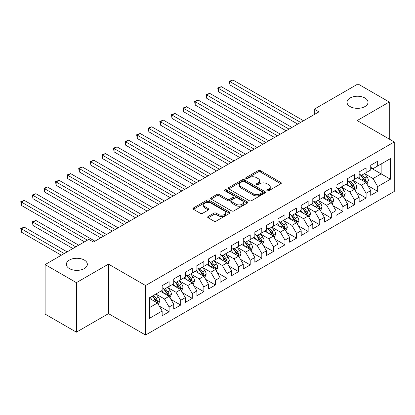 <?xml version="1.0" encoding="UTF-8"?>
<svg xmlns="http://www.w3.org/2000/svg" width="415" height="415" viewBox="0 0 415 415"><rect width="100%" height="100%" fill="white"/><g stroke="black" fill="none" stroke-linecap="round" stroke-linejoin="round"><path stroke-width="0.62" d="M267.161 190.75A1.126 0.648 0 0 0 268.754 190.75L280.841 183.772A1.608 0.929 0 0 0 281.313 183.114A1.608 0.929 0 0 0 280.841 182.46L260.366 170.638A1.608 0.929 0 0 0 258.094 170.638L246.007 177.615A1.126 0.648 0 0 0 245.68 178.077A1.126 0.648 0 0 0 246.007 178.538A1.126 0.648 0 0 0 247.599 178.538L249.166 177.63A5.146 2.972 0 0 1 256.444 177.63L258.151 178.616A5.146 2.972 0 0 1 259.655 180.717A5.146 2.972 0 0 1 258.151 182.823L256.584 183.726A1.126 0.648 0 0 0 256.257 184.182A1.126 0.648 0 0 0 256.584 184.644A1.126 0.648 0 0 0 258.177 184.644L259.743 183.741A5.146 2.972 0 0 1 267.021 183.741L268.728 184.727A5.146 2.972 0 0 1 270.238 186.828A5.146 2.972 0 0 1 268.728 188.929L267.161 189.831A1.126 0.648 0 0 0 266.835 190.288A1.126 0.648 0 0 0 267.161 190.75L267.161 189.831M84.276 260.039A10.489 6.054 0 0 0 72.843 258.727A10.489 6.054 0 0 0 66.369 264.324A10.489 6.054 0 0 0 69.44 268.604A10.489 6.054 0 0 0 80.873 269.916A10.489 6.054 0 0 0 87.347 264.324A10.489 6.054 0 0 0 84.276 260.039M364.93 98.002A10.489 6.054 0 0 0 353.502 96.69A10.489 6.054 0 0 0 347.028 102.287A10.489 6.054 0 0 0 350.099 106.567A10.489 6.054 0 0 0 361.532 107.879A10.489 6.054 0 0 0 368.006 102.287A10.489 6.054 0 0 0 364.93 98.002M208.159 216.474A1.608 0.929 0 0 0 207.687 217.133A1.608 0.929 0 0 0 208.159 217.787L213.901 221.107A1.608 0.929 0 0 0 216.179 221.107L229.599 213.357A1.608 0.929 0 0 0 230.071 212.698A1.608 0.929 0 0 0 229.599 212.044L209.129 200.222A1.608 0.929 0 0 0 206.852 200.222L193.432 207.972A1.608 0.929 0 0 0 192.959 208.631A1.608 0.929 0 0 0 193.432 209.285L200.367 213.289A1.608 0.929 0 0 0 202.645 213.289L208.387 209.974A1.608 0.929 0 0 0 208.859 209.316A1.608 0.929 0 0 0 208.387 208.662L204.948 206.675A4.3 2.485 0 0 1 203.687 204.917A4.3 2.485 0 0 1 206.343 202.624A4.3 2.485 0 0 1 211.033 203.163L224.51 210.945A4.3 2.485 0 0 1 225.77 212.698A4.3 2.485 0 0 1 223.114 214.996A4.3 2.485 0 0 1 218.425 214.456L216.179 213.16A1.608 0.929 0 0 0 213.901 213.16L208.159 216.474L208.159 217.787M76.396 282.651L76.396 332.161L108.491 313.631L108.491 264.122L76.396 282.651L45.105 264.588L88.794 239.367L93.427 242.044L318.928 111.853L314.295 109.176L314.295 114.53M108.491 264.122L145.577 285.53L394.25 141.961L394.25 191.465L145.577 335.04L145.577 285.53M389.265 139.082L389.265 102.017L357.17 120.552L394.25 141.961M389.265 102.017L357.979 83.955L314.295 109.176M249.28 200.684A1.608 0.929 0 0 0 251.552 200.684L264.972 192.934A1.608 0.929 0 0 0 265.444 192.275A1.608 0.929 0 0 0 264.972 191.621L244.502 179.799A1.608 0.929 0 0 0 242.225 179.799L228.805 187.549A1.608 0.929 0 0 0 228.333 188.208A1.608 0.929 0 0 0 228.805 188.861L249.28 200.684M225.329 190.993A1.126 0.648 0 0 1 226.471 191.154L226.471 189.816L247.288 201.83A1.608 0.929 0 0 1 247.76 202.489A1.608 0.929 0 0 1 247.288 203.143L233.868 210.893A1.608 0.929 0 0 1 231.591 210.893L211.116 199.076L211.116 197.758A1.608 0.929 0 0 0 210.644 198.417A1.608 0.929 0 0 0 211.116 199.076M211.116 197.758L216.863 194.443A1.608 0.929 0 0 1 219.136 194.443L227.441 199.236A1.608 0.929 0 0 0 229.713 199.236L233.526 197.037A1.608 0.929 0 0 0 233.998 196.383A1.608 0.929 0 0 0 233.526 195.724L224.878 190.734A1.126 0.648 0 0 1 224.551 190.272A1.126 0.648 0 0 1 225.246 189.676A1.126 0.648 0 0 1 226.471 189.816M370.725 167.852L381.157 173.869L381.157 163.972L390.427 158.618L377.681 165.979L377.681 161.228L370.725 165.243L370.725 169.989L366.092 172.666L366.092 167.919L359.141 171.929L359.141 176.681L354.503 179.358L354.503 174.606L347.552 178.621L347.552 183.373L342.915 186.05L342.915 181.298L335.963 185.313L335.963 190.06L331.326 192.736L331.326 187.99L324.374 192L324.374 196.751L319.742 199.428L319.742 194.677L312.786 198.692L312.786 203.443L308.153 206.12L308.153 201.368L301.202 205.384L301.202 210.13L296.564 212.807L296.564 208.06L289.613 212.07L289.613 216.822L284.975 219.499L284.975 214.747L278.024 218.762L278.024 223.514L273.386 226.191L273.386 221.439L266.435 225.454L266.435 230.201L261.803 232.877L261.803 228.131L254.846 232.141L254.846 236.892L250.214 239.569L250.214 234.817L243.263 238.833L243.263 243.584L238.625 246.261L238.625 241.509L231.674 245.524L231.674 250.271L227.036 252.948L227.036 248.201L220.085 252.211L220.085 256.963L215.447 259.64L215.447 254.888L208.496 258.903L208.496 263.655L203.864 266.331L203.864 261.58L196.907 265.595L196.907 270.347L192.275 273.018L192.275 268.272L185.318 272.287L185.318 277.033L180.686 279.71L180.686 274.958L173.735 278.973L173.735 283.725L169.097 286.402L169.097 281.65L162.146 285.665L162.146 290.417L149.4 297.773L149.4 318.378L162.146 311.022L157.508 302.992L149.4 298.307M390.427 158.618L390.427 179.223L377.681 186.584L373.044 178.554L364.645 173.703M367.887 185.681L377.681 191.336L377.681 186.584M377.681 191.336L370.725 195.346L370.725 190.599L366.092 193.276L361.455 185.246L353.056 180.395M356.298 192.368L366.092 198.022L366.092 193.276M366.092 198.022L359.141 202.038L359.141 197.286L354.503 199.963L349.871 191.938L341.467 187.087M344.715 199.06L354.503 204.714L354.503 199.963M354.503 204.714L347.552 208.729L347.552 203.978L342.915 206.654L338.282 198.624L329.878 193.774M333.126 205.752L342.915 211.406L342.915 206.654M342.915 211.406L335.963 215.416L335.963 210.67L331.326 213.346L326.693 205.316L318.289 200.466M321.537 212.439L331.326 218.093L331.326 213.346M331.326 218.093L324.374 222.108L324.374 217.356L319.742 220.033L315.104 212.008L306.706 207.158M309.948 219.13L319.742 224.785L319.742 220.033M319.742 224.785L312.786 228.8L312.786 224.048L308.153 226.725L303.515 218.695L295.117 213.844M298.359 225.822L308.153 231.477L308.153 226.725M308.153 231.477L301.202 235.487L301.202 230.74L296.564 233.417L291.932 225.387L283.528 220.536M286.77 232.509L296.564 238.163L296.564 233.417M296.564 238.163L289.613 242.178L289.613 237.427L284.975 240.103L280.343 232.078L271.939 227.228M275.187 239.201L284.975 244.855L284.975 240.103M284.975 244.855L278.024 248.87L278.024 244.119L273.386 246.795L268.754 238.765L260.35 233.915M263.598 245.893L273.386 251.547L273.386 246.795M273.386 251.547L266.435 255.557L266.435 250.81L261.803 253.487L257.165 245.457L248.767 240.607M252.009 252.585L261.803 258.234L261.803 253.487M261.803 258.234L254.846 262.249L254.846 257.497L250.214 260.174L245.576 252.149L237.178 247.299M240.42 259.271L250.214 264.926L250.214 260.174M250.214 264.926L243.263 268.941L243.263 264.189L238.625 266.866L233.987 258.836L225.589 253.985M228.831 265.963L238.625 271.618L238.625 266.866M238.625 271.618L231.674 275.627L231.674 270.881L227.036 273.558L222.404 265.527L214 260.677M217.247 272.655L227.036 278.304L227.036 273.558M227.036 278.304L220.085 282.319L220.085 277.568L215.447 280.244L210.815 272.219L202.411 267.369M205.658 279.342L215.447 284.996L215.447 280.244M215.447 284.996L208.496 289.011L208.496 284.259L203.864 286.936L199.226 278.906L190.827 274.056M194.07 286.034L203.864 291.688L203.864 286.936M203.864 291.688L196.907 295.698L196.907 290.951L192.275 293.628L187.637 285.598L179.239 280.748M182.481 292.725L192.275 298.375L192.275 293.628M192.275 298.375L185.318 302.39L185.318 297.638L180.686 300.315L176.048 292.29L167.65 287.439M170.892 299.412L180.686 305.067L180.686 300.315M180.686 305.067L173.735 309.082L173.735 304.33L169.097 307.007L164.465 298.976L156.061 294.126M159.308 306.104L169.097 311.758L169.097 307.007M169.097 311.758L162.146 315.768L162.146 311.022M162.146 287.74L164.465 289.079L169.097 286.402M149.4 307.676L157.508 302.992M173.735 281.048L176.048 282.387L180.686 279.71M164.465 298.976L169.097 296.305L160.522 291.351M173.735 304.33L169.097 296.305M185.318 274.357L187.637 275.695L192.275 273.018M176.048 292.29L180.686 289.613L172.111 284.659M185.318 297.638L180.686 289.613M196.907 267.67L199.226 269.008L203.864 266.331M187.637 285.598L192.275 282.921L183.7 277.972M196.907 290.951L192.275 282.921M208.496 260.978L210.815 262.316L215.447 259.64M199.226 278.906L203.864 276.229L195.289 271.28M208.496 284.259L203.864 276.229M220.085 254.286L222.404 255.624L227.036 252.948M210.815 272.219L215.447 269.543L206.872 264.588M220.085 277.568L215.447 269.543M231.674 247.599L233.987 248.938L238.625 246.261M222.404 265.527L227.036 262.851L218.461 257.902M231.674 270.881L227.036 262.851M243.263 240.907L245.576 242.246L250.214 239.569M233.987 258.836L238.625 256.159L230.05 251.21M243.263 264.189L238.625 256.159M254.846 234.216L257.165 235.554L261.803 232.877M245.576 252.149L250.214 249.472L241.639 244.518M254.846 257.497L250.214 249.472M266.435 227.529L268.754 228.867L273.386 226.191M257.165 245.457L261.803 242.78L253.228 237.831M266.435 250.81L261.803 242.78M278.024 220.837L280.343 222.175L284.975 219.499M268.754 238.765L273.386 236.088L264.812 231.139M278.024 244.119L273.386 236.088M289.613 214.145L291.932 215.484L296.564 212.807M280.343 232.078L284.975 229.402L276.4 224.448M289.613 237.427L284.975 229.402M301.202 207.459L303.515 208.797L308.153 206.12M291.932 225.387L296.564 222.71L287.989 217.761M301.202 230.74L296.564 222.71M312.786 200.767L315.104 202.105L319.742 199.428M303.515 218.695L308.153 216.018L299.578 211.069M312.786 224.048L308.153 216.018M324.374 194.075L326.693 195.413L331.326 192.736M315.104 212.008L319.742 209.331L311.167 204.377M324.374 217.356L319.742 209.331M335.963 187.388L338.282 188.721L342.915 186.05M326.693 205.316L331.326 202.639L322.751 197.69M335.963 210.67L331.326 202.639M347.552 180.696L349.871 182.035L354.503 179.358M338.282 198.624L342.915 195.947L334.34 190.999M347.552 203.978L342.915 195.947M359.141 174.004L361.455 175.343L366.092 172.666M349.871 191.938L354.503 189.261L345.928 184.307M359.141 197.286L354.503 189.261M370.725 167.318L373.044 168.651L377.681 165.979M361.455 185.246L366.092 182.569L357.517 177.62M370.725 190.599L366.092 182.569M45.105 264.588L45.105 314.098L76.396 332.161M108.491 313.631L145.577 335.04M373.044 178.554L381.157 173.869L390.427 179.223M267.613 190.91L268.728 190.267A5.146 2.972 0 0 0 270.238 188.166L270.238 186.828M259.655 180.717L259.655 182.055A5.146 2.972 0 0 1 258.151 184.156L257.035 184.8M280.82 183.783L260.366 171.976A1.608 0.929 0 0 0 258.094 171.976L246.458 178.694M264.952 192.944L244.502 181.137A1.608 0.929 0 0 0 242.225 181.137L228.826 188.877M262.13 192.736A1.126 0.648 0 0 0 262.462 192.275A1.126 0.648 0 0 0 262.13 191.818L244.16 181.443A1.126 0.648 0 0 0 242.568 181.443L240.918 182.393A5.146 2.972 0 0 0 239.408 184.493A5.146 2.972 0 0 0 240.918 186.594L253.202 193.691A5.146 2.972 0 0 0 260.48 193.691L262.13 192.736L262.13 194.075A1.126 0.648 0 0 0 262.462 193.613L262.462 192.275M239.408 184.493L239.408 185.832A5.146 2.972 0 0 0 240.918 187.933L240.918 186.594M262.13 194.075L260.48 195.029A5.146 2.972 0 0 1 253.202 195.029L240.918 187.933M211.136 199.086L216.863 195.781L216.863 194.443M233.998 196.383L233.998 197.722A1.608 0.929 0 0 1 233.526 198.375L229.713 200.575A1.608 0.929 0 0 1 227.441 200.575L219.136 195.781A1.608 0.929 0 0 0 216.863 195.781M226.471 191.154L247.267 203.158M236.057 204.211A4.3 2.485 0 0 0 240.747 204.751A4.3 2.485 0 0 0 243.403 202.458A4.3 2.485 0 0 0 242.142 200.699L237.39 197.955A1.608 0.929 0 0 0 235.118 197.955L231.305 200.155A1.608 0.929 0 0 0 230.833 200.813A1.608 0.929 0 0 0 231.305 201.472L236.057 204.211L236.057 205.55A4.3 2.485 0 0 0 240.747 206.089A4.3 2.485 0 0 0 243.403 203.796L243.403 202.458M230.833 200.813L230.833 202.152A1.608 0.929 0 0 0 231.305 202.811L231.305 201.472M236.057 205.55L231.305 202.811M225.77 212.698L225.77 214.036A4.3 2.485 0 0 1 223.114 216.334A4.3 2.485 0 0 1 218.425 215.795L216.179 214.498A1.608 0.929 0 0 0 213.901 214.498L208.18 217.802M203.687 204.917L203.687 206.255A4.3 2.485 0 0 0 204.948 208.014L204.948 206.675M208.366 209.985L204.948 208.014M229.578 213.367L209.129 201.56A1.608 0.929 0 0 0 206.852 201.56L193.452 209.295L193.432 207.972M366.948 184.053L368.385 180.546A4.342 2.506 -120 0 0 367 176.852L364.536 173.563M360.614 179.41L358.742 176.909M357.87 177.822L357.657 177.537M229.967 111.739L274.548 137.479L206.794 98.36L206.794 95.014L209.689 93.344L280.343 134.133M365.273 182.097L365.947 181.49L366.04 180.733A4.342 2.506 -120 0 0 364.795 178.123L362.337 174.834M360.931 175.042L363.971 179.098A2.21 1.276 60 0 1 364.375 179.773L366.04 180.733M360.168 174.601L363.405 178.922A4.342 2.506 60 0 1 364.65 181.537L364.738 181.786M300.621 122.425L229.967 81.636L232.867 79.96L303.515 120.749M297.721 124.095L229.967 84.976L229.967 81.636L229.329 81.267L232.867 79.96M229.967 84.976L229.329 81.267M355.359 190.744L356.796 187.238A4.342 2.506 -120 0 0 355.411 183.539L352.952 180.255M349.025 186.096L347.158 183.601M346.281 184.514L346.069 184.229M218.383 118.431L262.96 144.166L195.206 105.052L195.206 101.706L198.1 100.031L268.754 140.82M353.684 188.789L354.358 188.182L354.452 187.424A4.342 2.506 -120 0 0 353.212 184.81L350.748 181.526M349.342 181.729L352.382 185.79A2.21 1.276 60 0 1 352.786 186.46L354.452 187.424M348.579 181.288L351.821 185.614A4.342 2.506 60 0 1 353.061 188.228L353.149 188.477M343.776 197.436L345.207 193.929A4.342 2.506 -120 0 0 343.822 190.231L341.363 186.947M337.442 192.788L335.569 190.288M334.692 191.201L334.48 190.916M206.794 125.123L251.371 150.858L183.617 111.739L183.617 108.393L186.517 106.722L257.165 147.512M342.095 195.475L342.769 194.874L342.863 194.116A4.342 2.506 -120 0 0 341.623 191.502L339.159 188.218M337.753 188.42L340.798 192.477A2.21 1.276 60 0 1 341.197 193.151L342.863 194.116M336.99 187.979L340.233 192.306A4.342 2.506 60 0 1 341.472 194.915L341.561 195.169M289.032 129.112L218.383 88.322L221.278 86.652L291.927 127.441M286.137 130.787L218.383 91.668L218.383 88.322L217.745 87.954L221.278 86.652M218.383 91.668L217.745 87.954M277.443 135.804L206.156 94.646L209.689 93.344M206.794 98.36L206.156 94.646M332.187 204.123L333.624 200.621A4.342 2.506 -120 0 0 332.233 196.923L329.775 193.634M325.853 199.48L323.98 196.98M323.103 197.893L322.891 197.607M195.206 131.809L239.782 157.55L172.028 118.431L172.028 115.085L174.928 113.414L245.576 154.204M330.511 202.167L331.18 201.56L331.279 200.803A4.342 2.506 -120 0 0 330.034 198.194L327.575 194.905M326.169 195.112L329.209 199.169A2.21 1.276 60 0 1 329.609 199.843L331.279 200.803M325.401 194.671L328.644 198.993A4.342 2.506 60 0 1 329.889 201.607L329.977 201.856M320.598 210.815L322.035 207.308A4.342 2.506 -120 0 0 320.65 203.609L318.186 200.326M314.264 206.167L312.391 203.672M311.52 204.585L311.307 204.299M183.617 138.501L228.193 164.236L160.444 125.123L160.444 121.777L163.339 120.101L233.987 160.89M318.922 208.859L319.597 208.252L319.69 207.495A4.342 2.506 -120 0 0 318.445 204.88L315.986 201.597M314.58 201.799L317.62 205.861A2.21 1.276 60 0 1 318.02 206.53L319.69 207.495M313.818 201.358L317.055 205.684A4.342 2.506 60 0 1 318.3 208.299L318.388 208.548M265.854 142.495L194.568 101.338L198.1 100.031M195.206 105.052L194.568 101.338M254.271 149.182L182.979 108.025L186.517 106.722M183.617 111.739L182.979 108.025M309.009 217.507L310.446 214A4.342 2.506 -120 0 0 309.061 210.301L306.597 207.018M302.675 212.859L300.802 210.358M299.931 211.271L299.718 210.986M172.028 145.193L216.609 170.928L148.855 131.809L148.855 128.463L151.75 126.793L222.404 167.582M307.333 215.546L308.008 214.944L308.101 214.187A4.342 2.506 -120 0 0 306.856 211.572L304.397 208.288M302.992 208.491L306.031 212.547A2.21 1.276 60 0 1 306.436 213.222L308.101 214.187M302.229 208.05L305.466 212.376A4.342 2.506 60 0 1 306.711 214.986L306.799 215.24M242.682 155.874L171.39 114.716L174.928 113.414M172.028 118.431L171.39 114.716M297.42 224.193L298.857 220.692A4.342 2.506 -120 0 0 297.472 216.993L295.013 213.704M291.086 219.551L289.219 217.05M288.342 217.963L288.129 217.678M160.444 151.88L205.02 177.62L137.266 138.501L137.266 135.155L140.161 133.485L210.815 174.274M295.745 222.238L296.419 221.631L296.512 220.873A4.342 2.506 -120 0 0 295.273 218.264L292.808 214.975M291.403 215.183L294.443 219.239A2.21 1.276 60 0 1 294.847 219.914L296.512 220.873M290.64 214.742L293.882 219.063A4.342 2.506 60 0 1 295.122 221.677L295.21 221.926M231.093 162.566L159.806 121.408L163.339 120.101M160.444 125.123L159.806 121.408M285.836 230.885L287.268 227.379A4.342 2.506 -120 0 0 285.883 223.68L283.424 220.396M279.502 226.237L277.63 223.742M276.753 224.655L276.54 224.37M148.855 158.572L193.432 184.307L125.678 145.193L125.678 141.847L128.577 140.171L199.226 180.961M284.156 228.93L284.83 228.323L284.923 227.565A4.342 2.506 -120 0 0 283.684 224.951L281.22 221.667M279.814 221.869L282.859 225.931A2.21 1.276 60 0 1 283.258 226.6L284.923 227.565M279.051 221.428L282.293 225.755A4.342 2.506 60 0 1 283.533 228.369L283.621 228.618M219.504 169.258L148.217 128.095L151.75 126.793M148.855 131.809L148.217 128.095M274.248 237.577L275.685 234.07A4.342 2.506 -120 0 0 274.294 230.372L271.835 227.088M267.914 232.929L266.041 230.429M265.164 231.342L264.952 231.056M137.266 165.263L181.843 190.999L114.089 151.88L114.089 148.534L116.989 146.863L187.637 187.653M272.572 235.616L273.241 235.015L273.34 234.257A4.342 2.506 -120 0 0 272.095 231.643L269.636 228.359M268.23 228.561L271.27 232.618A2.21 1.276 60 0 1 271.669 233.292L273.34 234.257M267.462 228.12L270.705 232.447A4.342 2.506 60 0 1 271.95 235.056L272.038 235.31M207.915 175.944L136.628 134.787L140.161 133.485M137.266 138.501L136.628 134.787M262.659 244.264L264.096 240.762A4.342 2.506 -120 0 0 262.711 237.064L260.247 233.775M256.325 239.621L254.452 237.121M253.581 238.034L253.363 237.748M125.678 171.95L170.254 197.69L102.5 158.572L102.5 155.226L105.4 153.555L176.048 194.345M260.983 242.308L261.658 241.701L261.751 240.944A4.342 2.506 -120 0 0 260.506 238.335L258.047 235.046M256.641 235.253L259.681 239.31A2.21 1.276 60 0 1 260.081 239.984L261.751 240.944M255.879 234.812L259.116 239.139A4.342 2.506 60 0 1 260.361 241.748L260.449 241.997M196.331 182.636L125.04 141.479L128.577 140.171M125.678 145.193L125.04 141.479M251.07 250.956L252.507 247.449A4.342 2.506 -120 0 0 251.122 243.75L248.658 240.467M244.736 246.308L242.863 243.813M241.992 244.726L241.779 244.44M114.089 178.642L158.67 204.377L90.916 165.263L90.916 161.917L93.811 160.242L164.465 201.031M249.394 249L250.069 248.393L250.162 247.636A4.342 2.506 -120 0 0 248.917 245.021L246.458 241.738M245.052 241.94L248.092 246.002A2.21 1.276 60 0 1 248.497 246.671L250.162 247.636M244.29 241.499L247.527 245.825A4.342 2.506 60 0 1 248.772 248.44L248.86 248.689M184.742 189.328L113.451 148.165L116.989 146.863M114.089 151.88L113.451 148.165M239.481 257.648L240.918 254.141A4.342 2.506 -120 0 0 239.533 250.442L237.074 247.158M233.147 253L231.28 250.499M230.403 251.412L230.19 251.132M102.5 185.334L147.081 211.069L79.327 171.95L79.327 168.604L82.222 166.934L152.876 207.723M237.805 255.687L238.48 255.085L238.573 254.328A4.342 2.506 -120 0 0 237.333 251.713L234.869 248.429M233.463 248.632L236.503 252.694A2.21 1.276 60 0 1 236.908 253.363L238.573 254.328M232.701 248.191L235.943 252.517A4.342 2.506 60 0 1 237.183 255.126L237.271 255.381M173.154 196.015L101.867 154.857L105.4 153.555M102.5 158.572L101.867 154.857M227.897 264.334L229.329 260.833A4.342 2.506 -120 0 0 227.944 257.134L225.485 253.845M221.563 259.691L219.691 257.191M218.814 258.104L218.601 257.819M90.916 192.021L135.492 217.761L67.738 178.642L67.738 175.296L70.638 173.626L141.287 214.415M226.217 262.379L226.891 261.772L226.984 261.014A4.342 2.506 -120 0 0 225.744 258.405L223.28 255.116M221.875 255.324L224.92 259.38A2.21 1.276 60 0 1 225.319 260.055L226.984 261.014M221.112 254.883L224.354 259.209A4.342 2.506 60 0 1 225.594 261.818L225.682 262.072M161.565 202.707L90.278 161.549L93.811 160.242M90.916 165.263L90.278 161.549M216.308 271.026L217.745 267.519A4.342 2.506 -120 0 0 216.355 263.821L213.896 260.537M209.974 266.378L208.102 263.883M207.225 264.796L207.012 264.511M79.327 198.712L123.903 224.448L56.15 185.334L56.15 181.988L59.049 180.312L129.698 221.102M214.633 269.07L215.302 268.464L215.401 267.706A4.342 2.506 -120 0 0 214.156 265.092L211.692 261.808M210.291 262.01L213.331 266.072A2.21 1.276 60 0 1 213.73 266.741L215.401 267.706M209.523 261.569L212.765 265.896A4.342 2.506 60 0 1 214.01 268.51L214.099 268.759M149.976 209.399L78.689 168.236L82.222 166.934M79.327 171.95L78.689 168.236M204.72 277.718L206.156 274.211A4.342 2.506 -120 0 0 204.771 270.513L202.307 267.229M198.386 273.07L196.513 270.57M195.641 271.483L195.424 271.202M67.738 205.404L112.315 231.139L44.561 192.021L44.561 188.675L47.46 187.004L118.109 227.794M203.044 275.757L203.718 275.155L203.812 274.398A4.342 2.506 -120 0 0 202.567 271.784L200.108 268.5M198.702 268.702L201.742 272.764A2.21 1.276 60 0 1 202.141 273.433L203.812 274.398M197.939 268.261L201.176 272.588A4.342 2.506 60 0 1 202.421 275.197L202.51 275.451M138.392 216.085L67.1 174.928L70.638 173.626M67.738 178.642L67.1 174.928M193.131 284.405L194.568 280.903A4.342 2.506 -120 0 0 193.183 277.204L190.718 273.916M186.797 279.762L184.924 277.262M184.053 278.175L183.84 277.889M56.15 212.091L100.731 237.831L32.977 198.712L32.977 195.366L35.872 193.696L106.525 234.485M191.455 282.449L192.129 281.842L192.223 281.085A4.342 2.506 -120 0 0 190.978 278.475L188.519 275.187M187.113 275.394L190.153 279.451A2.21 1.276 60 0 1 190.558 280.125L192.223 281.085M186.351 274.953L189.588 279.279A4.342 2.506 60 0 1 190.833 281.889L190.921 282.143M126.803 222.777L55.511 181.62L59.049 180.312M56.15 185.334L55.511 181.62M181.542 291.097L182.979 287.59A4.342 2.506 -120 0 0 181.594 283.891L179.13 280.607M175.208 286.449L173.34 283.953M172.464 284.866L172.251 284.581M44.561 218.783L84.504 241.846L21.388 205.404L21.388 202.058L24.283 200.383L94.936 241.177M179.866 289.141L180.541 288.534L180.634 287.777A4.342 2.506 -120 0 0 179.394 285.162L176.93 281.878M175.524 282.086L178.564 286.143A2.21 1.276 60 0 1 178.969 286.812L180.634 287.777M174.762 281.64L178.004 285.966A4.342 2.506 60 0 1 179.244 288.581L179.332 288.83M115.214 229.469L43.928 188.311L47.46 187.004M44.561 192.021L43.928 188.311M169.953 297.788L171.39 294.282A4.342 2.506 -120 0 0 170.005 290.583L167.546 287.299M163.619 293.14L161.751 290.64M160.875 291.553L160.662 291.273M78.71 245.187L35.872 220.453L32.977 222.129L32.977 225.475L72.916 248.533M168.277 295.828L168.952 295.226L169.045 294.468A4.342 2.506 -120 0 0 167.805 291.854L165.341 288.57M163.935 288.773L166.98 292.834A2.21 1.276 60 0 1 167.38 293.504L169.045 294.468M163.173 288.332L166.415 292.658A4.342 2.506 60 0 1 167.655 295.267L167.743 295.522M32.977 225.475L32.339 221.76L75.815 246.863M32.339 221.76L35.872 220.453M103.626 236.156L32.339 194.998L35.872 193.696M32.977 198.712L32.339 194.998M158.369 304.48L159.806 300.974A4.342 2.506 -120 0 0 158.416 297.275L155.957 293.986M152.035 299.832L150.163 297.332M67.126 251.879L24.283 227.145L21.388 228.821L21.388 232.161L61.332 255.225M156.694 302.519L157.363 301.913L157.461 301.155A4.342 2.506 -120 0 0 156.216 298.546L153.752 295.257M152.668 295.885L155.392 299.521A2.21 1.276 60 0 1 155.791 300.195L157.461 301.155M152.362 296.061L154.826 299.35A4.342 2.506 60 0 1 156.071 301.959L156.154 302.213M21.388 232.161L20.75 228.452L64.226 253.549M20.75 228.452L24.283 227.145M87.404 240.171L20.75 201.69L24.283 200.383M21.388 205.404L20.75 201.69M268.728 190.267L268.728 188.929M256.584 184.644L256.584 183.726M258.151 184.156L258.151 182.823M246.007 178.538L246.007 177.615M258.094 171.976L258.094 170.638M260.366 171.976L260.366 170.638M280.841 183.772L280.841 182.46M228.805 188.861L228.805 187.549M242.225 181.137L242.225 179.799M244.502 181.137L244.502 179.799M264.972 192.934L264.972 191.621M253.202 195.029L253.202 193.691M260.48 195.029L260.48 193.691M219.136 195.781L219.136 194.443M227.441 200.575L227.441 199.236M229.713 200.575L229.713 199.236M233.526 198.375L233.526 197.037M247.288 203.143L247.288 201.83M213.901 214.498L213.901 213.16M216.179 214.498L216.179 213.16M218.425 215.795L218.425 214.456M208.387 209.974L208.387 208.662M206.852 201.56L206.852 200.222M209.129 201.56L209.129 200.222M229.599 213.357L229.599 212.044M365.548 182.252L368.359 180.634M364.795 178.123L367 176.852M361.595 179.97L363.405 178.922M353.959 188.944L356.77 187.321M353.212 184.81L355.411 183.539M350.006 186.662L351.821 185.614M342.37 195.636L345.181 194.013M341.623 191.502L343.822 190.231M338.417 193.354L340.233 192.306M330.781 202.323L333.593 200.704M330.034 198.194L332.233 196.923M326.828 200.04L328.644 198.993M319.197 209.015L322.004 207.391M318.445 204.88L320.65 203.609M315.239 206.732L317.055 205.684M307.608 215.707L310.42 214.083M306.856 211.572L309.061 210.301M303.656 213.424L305.466 212.376M296.019 222.393L298.831 220.775M295.273 218.264L297.472 216.993M292.067 220.111L293.882 219.063M284.431 229.085L287.242 227.462M283.684 224.951L285.883 223.68M280.478 226.803L282.293 225.755M272.842 235.777L275.653 234.153M272.095 231.643L274.294 230.372M268.889 233.495L270.705 232.447M261.258 242.464L264.065 240.845M260.506 238.335L262.711 237.064M257.3 240.181L259.116 239.139M249.669 249.156L252.481 247.532M248.917 245.021L251.122 243.75M245.716 246.873L247.527 245.825M238.08 255.848L240.892 254.224M237.333 251.713L239.533 250.442M234.127 253.565L235.943 252.517M226.491 262.539L229.303 260.916M225.744 258.405L227.944 257.134M222.539 260.252L224.354 259.209M214.903 269.226L217.714 267.602M214.156 265.092L216.355 263.821M210.95 266.944L212.765 265.896M203.319 275.918L206.125 274.294M202.567 271.784L204.771 270.513M199.361 273.635L201.176 272.588M191.73 282.61L194.536 280.986M190.978 278.475L193.183 277.204M187.777 280.322L189.588 279.279M180.141 289.296L182.953 287.673M179.394 285.162L181.594 283.891M176.188 287.014L178.004 285.966M168.552 295.988L171.364 294.365M167.805 291.854L170.005 290.583M164.599 293.706L166.415 292.658M156.963 302.68L159.775 301.057M156.216 298.546L158.416 297.275M153.011 300.398L154.826 299.35"/></g></svg>
